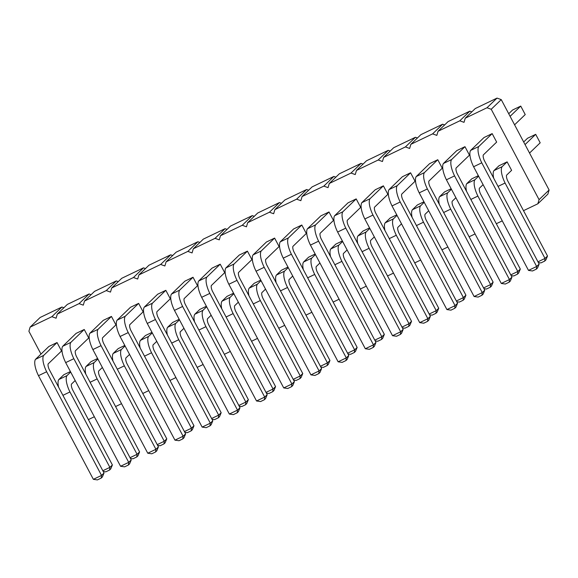 <?xml version="1.0" encoding="UTF-8"?>
<svg xmlns="http://www.w3.org/2000/svg" width="578" height="578" viewBox="0 0 578 578"><rect width="100%" height="100%" fill="white"/><g stroke="black" fill="none" stroke-linecap="round" stroke-linejoin="round"><path stroke-width="0.87" d="M471.821 111.872L469.835 111.157L459.806 120.816L438.052 131.264L436.831 135.389L432.611 133.872L410.857 144.319L409.636 148.452L405.416 146.928L383.662 157.375L382.441 161.508L378.222 159.99L356.467 170.438L355.246 174.563L351.027 173.046L329.272 183.493L328.044 187.626L323.832 186.109L302.077 196.549L300.849 200.682L296.637 199.164L274.882 209.612L273.654 213.737L269.442 212.22L247.687 222.667L246.459 226.8L242.247 225.283L220.493 235.73L219.264 239.856L215.052 238.338L193.298 248.786L192.069 252.918L187.857 251.394L166.103 261.841L164.875 265.974L160.662 264.457L138.908 274.904L137.68 279.029L133.467 277.512L111.713 287.96L110.485 292.092L106.273 290.575L84.518 301.022L83.29 305.148L79.078 303.631L57.316 314.078L56.095 318.211L51.883 316.686L30.121 327.134L28.9 331.266L40.98 354.083M523.502 210.674L537.851 203.788L547.879 194.129L549.1 189.996L501.249 99.618L497.029 98.094L475.275 108.541L465.247 118.201L464.026 122.334L459.806 120.816M63.891 307.749L61.904 307.034L40.149 317.474L30.121 327.134M91.086 294.686L89.106 293.971L67.344 304.418L57.316 314.078M118.28 281.631L116.301 280.915L94.539 291.363L84.518 301.022M145.475 268.568L143.496 267.852L121.734 278.3L111.713 287.96M172.67 255.512L170.691 254.797L148.929 265.244L138.908 274.904M199.865 242.457L197.886 241.741L176.124 252.189L166.103 261.841M227.06 229.394L225.08 228.678L203.319 239.126L193.298 248.786M254.262 216.338L252.275 215.623L230.521 226.07L220.493 235.73M281.457 203.275L279.47 202.56L257.716 213.007L247.687 222.667M308.652 190.22L306.665 189.505L284.911 199.952L274.882 209.612M335.847 177.164L333.86 176.449L312.106 186.896L302.077 196.549M363.042 164.101L361.055 163.386L339.3 173.834L329.272 183.493M390.237 151.046L388.25 150.331L366.495 160.778L356.467 170.438M417.432 137.99L415.445 137.275L393.69 147.715L383.662 157.375M444.627 124.927L442.64 124.212L420.885 134.66L410.857 144.319M469.835 111.157L448.08 121.604L438.052 131.264M88.383 419.606L94.344 416.745M115.578 406.551L121.539 403.69M142.773 393.488L148.734 390.627M169.968 380.432L175.929 377.571M197.163 367.37L203.124 364.508M224.358 354.314L230.319 351.453M251.553 341.258L257.513 338.397M278.748 328.196L284.708 325.335M305.943 315.14L311.903 312.279M333.138 302.084L339.098 299.223M360.332 289.022L366.293 286.161M387.527 275.966L393.488 273.105M414.722 262.903L420.683 260.042M441.917 249.848L447.878 246.987M469.112 236.792L475.073 233.931M496.307 223.729L502.268 220.868M537.851 203.788L539.072 199.656L491.221 109.271L487.001 107.754L465.247 118.201M274.608 238.085L266.451 242.001L253.077 254.876L261.234 250.96L274.608 238.085L279.095 246.553L265.721 259.435A6.25 2.153 64.4 0 0 266.711 264.876L321.599 368.533L319.092 370.946L264.204 267.289A15.577 5.375 -115.6 0 1 261.234 250.96M287.974 267.087L281.399 270.244L276.392 275.07L284.549 271.154L288.241 267.592M233.584 293.205L227.01 296.362L221.995 301.189L230.16 297.273L233.852 293.711M260.779 280.149L254.204 283.299L249.197 288.133L257.355 284.217L261.046 280.655M247.413 251.141L239.256 255.057L225.882 267.939L234.039 264.016L247.413 251.141L251.9 259.616L238.526 272.491A6.25 2.153 64.4 0 0 239.516 277.939L294.404 381.588L291.897 384.009L237.009 280.352A15.577 5.375 -115.6 0 1 234.039 264.016M220.218 264.197L212.061 268.12L198.688 280.995L206.845 277.079L220.218 264.197L224.705 272.671L211.331 285.546A6.25 2.153 64.4 0 0 212.321 290.994L267.209 394.651L264.702 397.064L209.814 293.407A15.577 5.375 -115.6 0 1 206.845 277.079M315.169 254.031L308.601 257.188L303.587 262.015L311.744 258.099L315.436 254.537M301.803 225.023L293.646 228.939L280.272 241.821L288.429 237.905L301.803 225.023L306.289 233.498L292.916 246.373A6.25 2.153 64.4 0 0 293.906 251.82L348.794 355.477L346.287 357.89L291.399 254.233A15.577 5.375 -115.6 0 1 288.429 237.905M342.364 240.968L335.796 244.126L330.782 248.959L338.939 245.036L342.631 241.481M328.998 211.967L320.841 215.883L307.467 228.758L315.631 224.842L328.998 211.967L333.484 220.442L320.111 233.317A6.25 2.153 64.4 0 0 321.101 238.757L375.989 342.414L373.482 344.835L318.601 241.178A15.577 5.375 -115.6 0 1 315.631 224.842M437.777 159.73L429.62 163.646L416.247 176.528L424.411 172.612L437.777 159.73L442.264 168.205L428.898 181.08A6.25 2.153 64.4 0 0 429.888 186.528L484.769 290.185L482.262 292.598L427.38 188.941A15.577 5.375 -115.6 0 1 424.411 172.612M451.143 188.739L444.576 191.896L439.562 196.722L447.719 192.806L451.418 189.244M423.949 201.794L417.381 204.952L412.367 209.778L420.524 205.862L424.223 202.3M410.582 172.793L402.425 176.709L389.052 189.584L397.216 185.668L410.582 172.793L415.069 181.261L401.703 194.143A6.25 2.153 64.4 0 0 402.693 199.583L457.574 303.24L455.067 305.654L400.186 201.997A15.577 5.375 -115.6 0 1 397.216 185.668M396.754 214.857L390.186 218.007L385.172 222.841L393.329 218.925L397.028 215.363M383.387 185.849L375.23 189.765L361.857 202.647L370.021 198.724L383.387 185.849L387.874 194.324L374.508 207.199A6.25 2.153 64.4 0 0 375.498 212.646L430.379 316.303L427.872 318.716L372.991 215.059A15.577 5.375 -115.6 0 1 370.021 198.724M369.559 227.913L362.991 231.07L357.977 235.896L366.134 231.98L369.826 228.418M356.192 198.904L348.035 202.827L334.662 215.702L342.826 211.786L356.192 198.904L360.679 207.379L347.313 220.261A6.25 2.153 64.4 0 0 348.303 225.702L403.184 329.359L400.677 331.772L345.796 228.115A15.577 5.375 -115.6 0 1 342.826 211.786M206.389 306.261L199.815 309.418L194.8 314.251L202.965 310.328L206.657 306.774M193.023 277.259L184.866 281.175L171.493 294.05L179.65 290.134L193.023 277.259L197.51 285.727L184.136 298.609A6.25 2.153 64.4 0 0 185.126 304.05L240.014 407.707L237.507 410.12L182.619 306.47A15.577 5.375 -115.6 0 1 179.65 290.134M478.338 175.676L471.771 178.833L466.757 183.667L474.914 179.744L478.613 176.189M464.972 146.675L456.815 150.591L443.449 163.466L451.606 159.55L464.972 146.675L469.459 155.15L456.093 168.025A6.25 2.153 64.4 0 0 457.082 173.472L511.964 277.122L509.456 279.542L454.575 175.885A15.577 5.375 -115.6 0 1 451.606 159.55M57.049 342.552L48.884 346.468L35.518 359.343L43.675 355.427L57.049 342.552L61.528 351.019L48.162 363.902A6.25 2.153 64.4 0 0 49.152 369.342L104.033 472.999L101.526 475.412L46.645 371.755A15.577 5.375 -115.6 0 1 43.675 355.427M70.415 371.553L63.84 374.71L58.826 379.536L66.983 375.621L70.682 372.059M84.243 329.489L76.079 333.405L62.713 346.287L70.87 342.371L84.243 329.489L88.73 337.964L75.357 350.839A6.25 2.153 64.4 0 0 76.347 356.286L131.228 459.944L128.721 462.357L73.84 358.7A15.577 5.375 -115.6 0 1 70.87 342.371M97.61 358.497L91.035 361.655L86.021 366.481L94.178 362.565L97.877 359.003M124.805 345.434L118.23 348.592L113.216 353.425L121.38 349.502L125.072 345.947M111.438 316.433L103.274 320.349L89.908 333.224L98.065 329.308L111.438 316.433L115.925 324.908L102.552 337.783A6.25 2.153 64.4 0 0 103.541 343.231L158.423 446.881L155.916 449.301L101.034 345.644A15.577 5.375 -115.6 0 1 98.065 329.308M138.633 303.371L130.469 307.294L117.103 320.169L125.26 316.253L138.633 303.371L143.12 311.845L129.747 324.728A6.25 2.153 64.4 0 0 130.736 330.168L185.617 433.825L183.11 436.238L128.229 332.581A15.577 5.375 -115.6 0 1 125.26 316.253M152 332.379L145.425 335.536L140.411 340.363L148.575 336.447L152.267 332.885M179.194 319.323L172.62 322.481L167.606 327.307L175.77 323.391L179.462 319.829M165.828 290.315L157.664 294.231L144.298 307.113L152.455 303.19L165.828 290.315L170.315 298.79L156.941 311.665A6.25 2.153 64.4 0 0 157.931 317.112L212.812 420.77L210.313 423.183L155.424 319.526A15.577 5.375 -115.6 0 1 152.455 303.19M507.123 161.862L498.966 165.778L493.952 170.604L502.109 166.688L507.123 161.862L511.609 170.329L506.595 175.163A6.25 2.153 64.4 0 0 507.585 180.603L547.518 256.018L545.011 258.431L505.078 183.024A15.577 5.375 -115.6 0 1 502.109 166.688M492.167 133.612L484.01 137.535L470.644 150.41L478.801 146.494L492.167 133.612L496.654 142.087L483.287 154.969A6.25 2.153 64.4 0 0 484.277 160.409L539.158 264.067L536.651 266.48L481.77 162.823A15.577 5.375 -115.6 0 1 478.801 146.494M61.904 307.034L51.883 316.686M89.106 293.971L79.078 303.631M116.301 280.915L106.273 290.575M143.496 267.852L133.467 277.512M170.691 254.797L160.662 264.457M197.886 241.741L187.857 251.394M225.08 228.678L215.052 238.338M252.275 215.623L242.247 225.283M279.47 202.56L269.442 212.22M306.665 189.505L296.637 199.164M333.86 176.449L323.832 186.109M361.055 163.386L351.027 173.046M388.25 150.331L378.222 159.99M415.445 137.275L405.416 146.928M442.64 124.212L432.611 133.872M549.1 189.996L539.072 199.656M501.249 99.618L491.221 109.271M497.029 98.094L487.001 107.754M525.055 144.587L535.698 134.334L540.184 142.809L529.542 153.062M523.675 141.978L527.541 138.25L535.698 134.334M508.719 113.729L512.585 110.008L520.742 106.092L525.229 114.56L514.586 124.812M510.099 116.344L520.742 106.092M321.599 368.533L319.952 372.485L318.781 373.605L314.974 375.44L310.928 374.862L256.047 271.212A15.577 5.375 -115.6 0 1 253.077 254.876M276.147 282.7A15.577 5.375 -115.6 0 1 276.392 275.07M292.728 276.067L289.036 279.629A6.25 2.153 64.4 0 0 290.026 285.07L329.951 360.484L327.444 362.897L287.519 287.49A15.577 5.375 -115.6 0 1 284.549 271.154M221.757 308.818A15.577 5.375 -115.6 0 1 221.995 301.189M238.338 302.186L234.646 305.748A6.25 2.153 64.4 0 0 235.636 311.188L275.562 386.603L273.054 389.016L233.129 313.601A15.577 5.375 -115.6 0 1 230.16 297.273M248.952 295.755A15.577 5.375 -115.6 0 1 249.197 288.133M265.533 289.13L261.841 292.685A6.25 2.153 64.4 0 0 262.831 298.132L302.756 373.54L300.249 375.96L260.324 300.546A15.577 5.375 -115.6 0 1 257.355 284.217M294.404 381.588L292.757 385.54L291.587 386.668L287.779 388.495L283.733 387.925L228.852 284.268A15.577 5.375 -115.6 0 1 225.882 267.939M267.209 394.651L265.562 398.596L264.392 399.723L260.584 401.551L256.538 400.98L201.657 297.323A15.577 5.375 -115.6 0 1 198.688 280.995M319.923 263.012L316.231 266.574A6.25 2.153 64.4 0 0 317.221 272.014L357.146 347.429L354.639 349.842L314.714 274.427A15.577 5.375 -115.6 0 1 311.744 258.099M303.342 269.644A15.577 5.375 -115.6 0 1 303.587 262.015M348.794 355.477L347.147 359.422L345.976 360.549L342.169 362.377L338.13 361.806L283.242 258.149A15.577 5.375 -115.6 0 1 280.272 241.821M330.544 256.581A15.577 5.375 -115.6 0 1 330.782 248.959M347.118 249.949L343.426 253.511A6.25 2.153 64.4 0 0 344.416 258.958L384.341 334.366L381.834 336.779L341.909 261.372A15.577 5.375 -115.6 0 1 338.939 245.036M375.989 342.414L374.342 346.366L373.171 347.494L369.364 349.322L365.325 348.751L310.437 245.094A15.577 5.375 -115.6 0 1 307.467 228.758M484.769 290.185L483.121 294.13L481.951 295.257L478.143 297.085L474.105 296.514L419.216 192.857A15.577 5.375 -115.6 0 1 416.247 176.528M439.323 204.352A15.577 5.375 -115.6 0 1 439.562 196.722M455.905 197.719L452.206 201.281A6.25 2.153 64.4 0 0 453.195 206.722L493.121 282.136L490.614 284.549L450.688 209.135A15.577 5.375 -115.6 0 1 447.719 192.806M412.128 217.407A15.577 5.375 -115.6 0 1 412.367 209.778M428.71 210.775L425.011 214.337A6.25 2.153 64.4 0 0 426 219.785L465.926 295.192L463.419 297.605L423.493 222.198A15.577 5.375 -115.6 0 1 420.524 205.862M457.574 303.24L455.926 307.193L454.756 308.32L450.948 310.148L446.91 309.577L392.021 205.92A15.577 5.375 -115.6 0 1 389.052 189.584M384.934 230.463A15.577 5.375 -115.6 0 1 385.172 222.841M401.508 223.838L397.816 227.392A6.25 2.153 64.4 0 0 398.806 232.84L438.731 308.255L436.224 310.668L396.298 235.253A15.577 5.375 -115.6 0 1 393.329 218.925M430.379 316.303L428.731 320.248L427.561 321.375L423.753 323.203L419.715 322.632L364.826 218.975A15.577 5.375 -115.6 0 1 361.857 202.647M357.739 243.526A15.577 5.375 -115.6 0 1 357.977 235.896M374.313 236.893L370.621 240.455A6.25 2.153 64.4 0 0 371.611 245.896L411.536 321.31L409.029 323.723L369.104 248.309A15.577 5.375 -115.6 0 1 366.134 231.98M403.184 329.359L401.537 333.304L400.366 334.431L396.559 336.259L392.52 335.688L337.631 232.031A15.577 5.375 -115.6 0 1 334.662 215.702M194.562 321.874A15.577 5.375 -115.6 0 1 194.8 314.251M211.143 315.241L207.451 318.803A6.25 2.153 64.4 0 0 208.441 324.251L248.367 399.658L245.86 402.071L205.934 326.664A15.577 5.375 -115.6 0 1 202.965 310.328M240.014 407.707L238.36 411.659L237.197 412.786L233.389 414.614L229.343 414.043L174.462 310.386A15.577 5.375 -115.6 0 1 171.493 294.05M466.518 191.289A15.577 5.375 -115.6 0 1 466.757 183.667M483.1 184.657L479.4 188.218A6.25 2.153 64.4 0 0 480.39 193.666L520.316 269.073L517.816 271.494L477.883 196.079A15.577 5.375 -115.6 0 1 474.914 179.744M511.964 277.122L510.316 281.074L509.146 282.201L505.338 284.029L501.299 283.458L446.418 179.801A15.577 5.375 -115.6 0 1 443.449 163.466M104.033 472.999L102.385 476.951L101.215 478.078L97.407 479.906L93.369 479.335L38.488 375.678A15.577 5.375 -115.6 0 1 35.518 359.343M58.588 387.166A15.577 5.375 -115.6 0 1 58.826 379.536M75.169 380.534L71.47 384.095A6.25 2.153 64.4 0 0 72.46 389.536L112.392 464.95L109.885 467.364L69.952 391.956A15.577 5.375 -115.6 0 1 66.983 375.621M131.228 459.944L129.58 463.888L128.41 465.015L124.602 466.843L120.564 466.273L65.682 362.616A15.577 5.375 -115.6 0 1 62.713 346.287M85.782 374.111A15.577 5.375 -115.6 0 1 86.021 366.481M102.364 367.478L98.665 371.04A6.25 2.153 64.4 0 0 99.654 376.48L139.587 451.895L137.08 454.308L97.147 378.893A15.577 5.375 -115.6 0 1 94.178 362.565M112.977 361.048A15.577 5.375 -115.6 0 1 113.216 353.425M129.559 354.415L125.859 357.977A6.25 2.153 64.4 0 0 126.849 363.425L166.782 438.832L164.275 441.252L124.349 365.838A15.577 5.375 -115.6 0 1 121.38 349.502M158.423 446.881L156.775 450.833L155.605 451.96L151.797 453.788L147.758 453.217L92.877 349.56A15.577 5.375 -115.6 0 1 89.908 333.224M185.617 433.825L183.97 437.77L182.8 438.897L178.999 440.725L174.953 440.154L120.072 336.504A15.577 5.375 -115.6 0 1 117.103 320.169M140.172 347.992A15.577 5.375 -115.6 0 1 140.411 340.363M156.754 341.36L153.062 344.921A6.25 2.153 64.4 0 0 154.051 350.362L193.977 425.776L191.47 428.19L151.544 352.782A15.577 5.375 -115.6 0 1 148.575 336.447M167.367 334.929A15.577 5.375 -115.6 0 1 167.606 327.307M183.948 328.304L180.257 331.859A6.25 2.153 64.4 0 0 181.246 337.306L221.172 412.721L218.665 415.134L178.739 339.719A15.577 5.375 -115.6 0 1 175.77 323.391M212.812 420.77L211.165 424.714L210.002 425.841L206.194 427.669L202.148 427.099L147.267 323.442A15.577 5.375 -115.6 0 1 144.298 307.113M493.713 178.234A15.577 5.375 -115.6 0 1 493.952 170.604M539.158 264.067L537.511 268.011L536.341 269.138L532.533 270.966L528.494 270.396L473.613 166.746A15.577 5.375 -115.6 0 1 470.644 150.41M256.047 271.212L264.204 267.289M310.928 374.862L319.092 370.946L318.781 373.605M280.474 290.871L287.519 287.49M320.407 366.279L327.444 362.897L327.134 365.556L328.304 364.436L329.951 360.484M327.134 365.556L323.326 367.391L320.804 367.03M226.085 316.982L233.129 313.601M266.01 392.397L273.054 389.016L272.744 391.674L273.914 390.547L275.562 386.603M272.744 391.674L268.936 393.502L266.407 393.148M253.28 303.927L260.324 300.546M293.212 379.341L300.249 375.96L299.939 378.619L301.109 377.492L302.756 373.54M299.939 378.619L296.131 380.447L293.602 380.086M228.852 284.268L237.009 280.352M283.733 387.925L291.897 384.009L291.587 386.668M201.657 297.323L209.814 293.407M256.538 400.98L264.702 397.064L264.392 399.723M307.669 277.808L314.714 274.427M347.602 353.223L354.639 349.842L354.328 352.501L355.499 351.373L357.146 347.429M354.328 352.501L350.521 354.328L347.999 353.974M283.242 258.149L291.399 254.233M338.13 361.806L346.287 357.89L345.976 360.549M334.864 264.753L341.909 261.372M374.797 340.16L381.834 336.779L381.523 339.445L382.694 338.318L384.341 334.366M381.523 339.445L377.716 341.273L375.194 340.912M310.437 245.094L318.601 241.178M365.325 348.751L373.482 344.835L373.171 347.494M419.216 192.857L427.38 188.941M474.105 296.514L482.262 292.598L481.951 295.257M443.644 212.516L450.688 209.135M483.576 287.931L490.614 284.549L490.303 287.208L491.473 286.081L493.121 282.136M490.303 287.208L486.495 289.036L483.974 288.682M416.449 225.579L423.493 222.198M456.382 300.986L463.419 297.605L463.108 300.271L464.279 299.144L465.926 295.192M463.108 300.271L459.3 302.099L456.779 301.738M392.021 205.92L400.186 201.997M446.91 309.577L455.067 305.654L454.756 308.32M389.254 238.635L396.298 235.253M429.187 314.049L436.224 310.668L435.913 313.327L437.084 312.199L438.731 308.255M435.913 313.327L432.106 315.154L429.584 314.8M364.826 218.975L372.991 215.059M419.715 322.632L427.872 318.716L427.561 321.375M362.059 251.69L369.104 248.309M401.992 327.105L409.029 323.723L408.718 326.382L409.889 325.255L411.536 321.31M408.718 326.382L404.911 328.21L402.389 327.856M337.631 232.031L345.796 228.115M392.52 335.688L400.677 331.772L400.366 334.431M198.89 330.045L205.934 326.664M238.815 405.453L245.86 402.071L245.549 404.737L246.719 403.61L248.367 399.658M245.549 404.737L241.741 406.565L239.213 406.204M174.462 310.386L182.619 306.47M229.343 414.043L237.507 410.12L237.197 412.786M470.839 199.461L477.883 196.079M510.771 274.875L517.816 271.494L517.498 274.153L518.668 273.026L520.316 269.073M517.498 274.153L513.697 275.981L511.169 275.619M446.418 179.801L454.575 175.885M501.299 283.458L509.456 279.542L509.146 282.201M38.488 375.678L46.645 371.755M93.369 479.335L101.526 475.412L101.215 478.078M62.915 395.338L69.952 391.956M102.841 470.745L109.885 467.364L109.574 470.03L110.745 468.903L112.392 464.95M109.574 470.03L105.767 471.858L103.238 471.496M65.682 362.616L73.84 358.7M120.564 466.273L128.721 462.357L128.41 465.015M90.11 382.275L97.147 378.893M130.036 457.689L137.08 454.308L136.769 456.967L137.94 455.84L139.587 451.895M136.769 456.967L132.962 458.795L130.433 458.441M117.305 369.219L124.349 365.838M157.23 444.634L164.275 441.252L163.964 443.911L165.135 442.784L166.782 438.832M163.964 443.911L160.157 445.739L157.628 445.378M92.877 349.56L101.034 345.644M147.758 453.217L155.916 449.301L155.605 451.96M120.072 336.504L128.229 332.581M174.953 440.154L183.11 436.238L182.8 438.897M144.5 356.164L151.544 352.782M184.425 431.571L191.47 428.19L191.159 430.848L192.329 429.721L193.977 425.776M191.159 430.848L187.351 432.676L184.823 432.322M171.695 343.101L178.739 339.719M211.62 418.515L218.665 415.134L218.354 417.793L219.524 416.666L221.172 412.721M218.354 417.793L214.546 419.621L212.018 419.267M147.267 323.442L155.424 319.526M202.148 427.099L210.313 423.183L210.002 425.841M498.034 186.405L505.078 183.024M537.966 261.812L545.011 258.431L544.7 261.09L545.863 259.963L547.518 256.018M544.7 261.09L540.892 262.918L538.364 262.564M473.613 166.746L481.77 162.823M528.494 270.396L536.651 266.48L536.341 269.138"/></g></svg>
